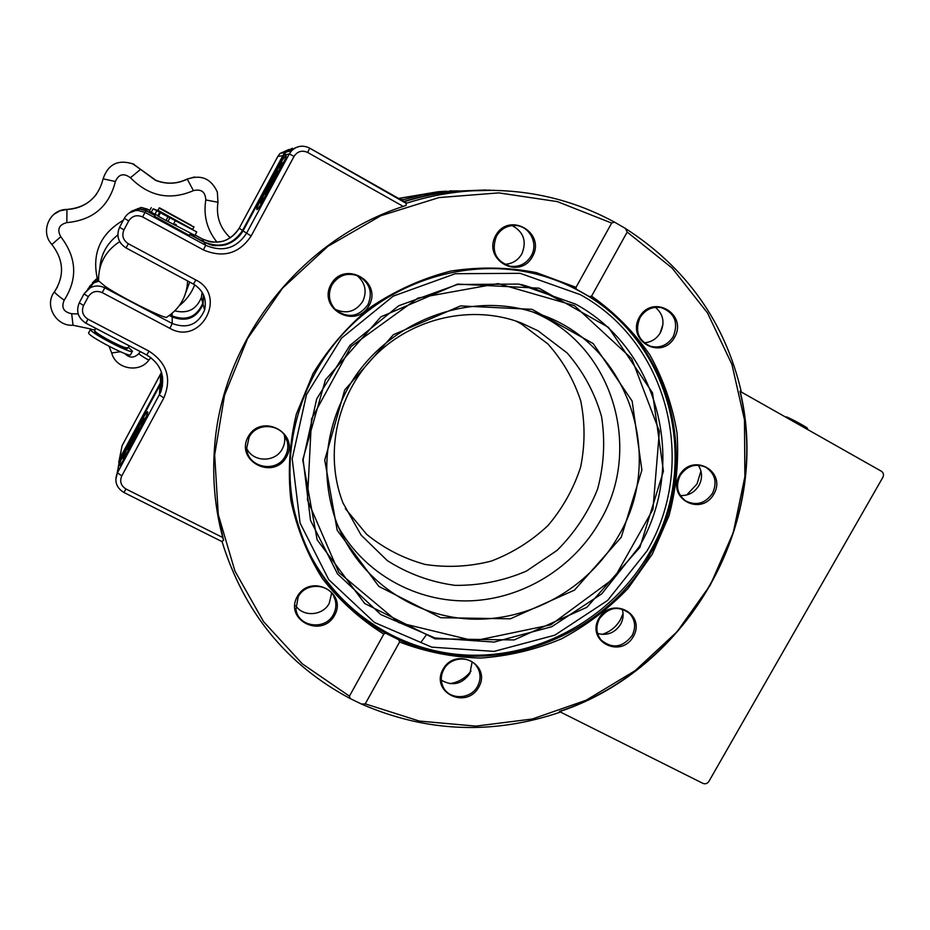 <?xml version="1.0" encoding="UTF-8"?>
<svg xmlns="http://www.w3.org/2000/svg" width="930" height="930" viewBox="0 0 930 930"><rect width="100%" height="100%" fill="white"/><g stroke="black" fill="none" stroke-linecap="round" stroke-linejoin="round"><path stroke-width="1.4" d="M345.344 508.605L366.641 534.32C384.055 548.468 403.574 558.512 425.196 564.464C447.388 567.812 469.429 566.684 491.331 561.069C512.488 552.99 531.344 541.155 547.933 525.59C562.662 508.245 573.543 488.808 580.587 467.255C585.121 445.075 585.168 422.964 580.739 400.923C573.74 379.579 562.743 360.549 547.758 343.821L521.033 323.779L515.58 320.92M265.934 191.603L277.559 170.702L276.942 173.515L270.735 185.535L265.224 194.579L265.934 191.603L266.759 192.068M272.06 179.746L273.35 180.467M807.693 429.555L807.763 429.474C808.705 429.265 794.325 421.209 787.757 418.268M785.955 416.861L786.059 416.838C787.361 416.617 808.53 427.998 807.414 428.323L807.728 429.358M128.317 347.332L127.375 348.436C126.771 350.843 93.732 333.614 94.744 331.406L94.36 329.79L90.466 329.383C88.943 332.243 133.292 355.202 132.455 351.145L128.34 347.297M132.362 351.331L130.619 354.574C131.421 358.689 87.06 335.765 88.629 332.835L88.722 332.649M129.142 345.786L128.038 347.843L125.341 347.634C118.122 345.576 97.139 334.207 94.965 331.173L94.697 330.371M94.36 329.79L94.976 329.859M127.375 348.436C121.877 347.495 99.138 335.637 94.744 331.406M158.588 210.878L153.159 208.797L196.753 231.942L162.285 213.807M158.46 211.122L162.378 213.575M196.742 231.977L194.916 235.383L166.028 220.48L157.681 215.911L159.565 212.389M154.984 214.156L157.809 215.655L159.681 212.168M151.253 207.646L149.381 211.156L151.288 212.307L154.95 214.237L156.821 210.738M117.389 339.648L108.101 334.788M155.543 214.446L154.554 216.306L187.128 234.267L189.557 235.278L190.557 233.418M193.94 227.106L158.995 208.053M191.394 225.386L159.623 207.867L191.394 225.386M193.928 227.129L192.789 229.257L190.383 228.199L157.809 210.203M185.791 292.601L189.685 282.069M117.819 235.058C106.811 243.486 100.8 254.611 99.789 268.41M117.819 234.883L112.437 239.708M614.486 222.119L625.425 228.466L627.18 232.07L591.596 296.147L589.341 296.577L576.193 289.125L576.042 287.324L611.661 223.061L614.486 222.119C568.242 197.079 518.045 186.849 463.884 191.417C444.319 193.277 425.068 197.241 406.143 203.31L406.143 205.402L403.213 206.414L307.667 152.45C302.052 149.974 297.519 151.276 294.078 156.356L251.158 235.976C239.243 253.646 223.328 258.296 203.414 249.914L142.592 216.946C136.791 214.493 132.165 215.83 128.712 220.945L123.946 229.884C121.621 235.592 123.062 240.196 128.294 243.707L195.881 280C227.92 295.775 200.729 346.134 169.876 328.348L102.184 292.601C96.36 290.218 91.745 291.578 88.315 296.67L83.572 305.54C81.259 311.213 82.735 315.758 87.978 319.188L149.021 351.133C166.993 362.921 171.934 378.522 163.831 397.935L121.784 475.928C119.505 481.426 120.923 485.797 126.038 489.029L222.758 537.528C214.993 508.571 212.238 478.822 214.493 448.295C221.433 341.182 299.995 239.998 403.213 206.414M349.424 696.152L383.811 634.121L385.485 633.132L398.819 639.794L399.586 642.002L365.246 703.859L361.468 704.045L350.308 698.616L349.424 696.152L302.39 663.904L263.516 621.589L234.918 571.032L218.271 514.569L214.667 454.968L224.525 395.285L247.543 338.648L282.592 288.102L327.86 246.38L380.928 215.69L438.937 197.59L498.771 192.882L557.326 201.601L611.661 223.061M639.91 547.386L586.876 607.302L514.15 639.933L435.101 638.852L364.711 603.5L317.13 539.807L302.738 459.85L325.419 379.882L380.916 316.828L457.548 284.103L539.005 288.172L608.487 327.372L652.535 392.855L663.427 471.208L639.91 547.386M216.248 505.525L223.56 540.376L221.933 541.272C243.916 612.3 286.707 664.752 350.308 698.616M477.543 686.27C470.557 700.081 448.318 700.116 442.854 686.235C440.529 680.644 440.855 675.052 443.796 669.449C450.562 656.127 471.708 655.441 477.915 668.263C480.857 674.169 480.74 680.167 477.543 686.27M442.994 669.321C430.044 692.246 466.232 710.078 478.776 687.142C491.807 664.415 455.7 646.222 442.994 669.321M333.428 614.451C325.395 630.819 297.96 627.122 295.973 609.29L298.181 596.886C305.865 581.262 331.731 583.633 335.253 600.176C336.486 605.093 335.87 609.859 333.428 614.451M297.216 596.676C284.138 620.182 321.931 638.805 334.591 615.3C347.762 592.003 310.05 573.008 297.216 596.676M285.37 455.979C276.791 473.719 246.973 467.709 246.717 448.039L249.135 437.205C257.04 420.918 283.987 424.161 287.289 441.68C288.416 446.656 287.777 451.422 285.37 455.979M248.112 436.844C234.813 460.989 273.664 480.903 286.533 456.746C299.925 432.822 261.156 412.513 248.112 436.844M367.908 304.738C358.875 316.863 348.192 318.63 335.858 310.05C328.906 302.657 327.581 294.322 331.882 285.033C338.706 274.873 347.785 271.967 359.096 276.326C369.977 283.29 372.907 292.764 367.908 304.738M330.929 284.522C317.456 308.993 356.085 329.906 369.129 305.424C382.695 281.185 344.147 259.877 330.929 284.522M531.216 255.89C526.171 263.969 519.056 267.41 509.873 266.201C495.527 260.993 491.063 250.972 496.469 236.139C500.759 229.024 506.943 225.467 515.034 225.479C529.344 225.56 538.737 243.358 531.216 255.89M495.678 235.592C482.193 259.83 519.452 280.79 532.53 256.529C546.108 232.512 508.931 211.168 495.678 235.592M673.239 336.614C667.566 345.309 659.916 348.518 650.279 346.227C638.131 340.403 634.702 330.894 639.991 317.711C645.153 309.585 652.267 306.226 661.346 307.644C674.703 312.899 678.668 322.559 673.239 336.614M639.352 317.258C626.006 340.88 661.66 360.933 674.599 337.288C688.014 313.875 652.453 293.438 639.352 317.258M712.496 493.307C705.254 503.537 696.326 506.083 685.701 500.956C677.249 494.4 675.389 485.948 680.109 475.59C686.886 465.802 695.466 463.024 705.835 467.267C715.182 473.672 717.402 482.356 712.496 493.307M679.516 475.276C666.392 498.282 701.139 517.092 713.856 494.074C727.062 471.266 692.397 452.096 679.516 475.276M632.063 635.643C622.6 647.64 612.289 649.105 601.14 640.049C596.142 633.586 595.584 626.495 599.466 618.741C608.418 607.116 618.462 605.349 629.598 613.451C635.318 619.996 636.143 627.39 632.063 635.643M598.804 618.566C585.842 641.293 620.81 659.219 633.365 636.48C646.408 613.94 611.522 595.677 598.804 618.566M698.244 465.198C702.359 471.591 702.603 478.357 698.965 485.472C694.512 492.575 688.281 495.911 680.26 495.492M655.394 307.319C663.346 314.2 665.02 322.629 660.44 332.603C656.627 338.927 651.174 342.321 644.083 342.798M512.139 225.572C523.695 231.919 526.926 241.358 521.835 253.902C517.824 260.586 512.012 264.05 504.409 264.271M284.278 434.973C285.324 439.774 284.685 444.366 282.371 448.748C275.536 462.64 253.111 462.536 246.752 448.504M356.748 275.338C365.281 282.511 367.269 291.218 362.723 301.448C355.62 311.771 346.402 314.375 335.044 309.248M331.626 593.108L329.255 603.291C322.943 615.834 303.122 617.299 295.74 605.686M472.126 661.928L469.848 673.553C461.989 684.248 452.492 686.468 441.355 680.214M622.147 609.034C623.821 614.207 623.309 619.299 620.612 624.309C614.858 632.923 607.185 635.981 597.595 633.458M338.334 526.88C364.467 573.787 416.396 602.431 469.557 600.861C522.765 599.141 573.752 567.777 600.129 520.951C643.525 447.9 612.289 344.437 533.134 312.12M344.716 389.961L324.733 460.071L337.195 530.298L378.859 586.412L440.704 617.706L510.349 618.81L574.496 590.108L621.263 537.261L641.898 470.08L632.144 401.097L593.212 343.589L532.065 309.33L460.559 305.912L393.39 334.695L344.716 389.961M618.648 535.692C588.841 588.585 528.938 622.182 469.034 618.996C409.177 615.753 354.353 575.217 334.742 517.301C321.071 474.335 325.012 432.148 346.565 390.763C381.998 323.431 467.534 289.091 536.482 313.178C627.064 340.706 666.856 455.363 618.648 535.692M627.18 232.07L672.111 268.072L707.509 312.945L731.922 364.386L744.488 419.872L744.86 476.823L733.235 532.704L710.288 585.086L677.087 631.737L635.12 670.669L586.179 700.209L532.332 718.995L475.904 726.121L419.349 721.076L365.246 703.859M361.468 704.045C426.614 732.363 492.958 735.037 560.511 712.066M686.7 494.993L696.977 484.019L700.953 471.01M660.114 333.173L662.985 324.175M425.882 635.527L421.29 641.805M449.736 683.666C458.525 682.318 465.616 678.098 471.045 670.995M602.059 634.4C610.034 631.877 616.148 626.983 620.415 619.706L623.065 613.509M401.562 200.113L422.115 195.009L442.947 191.603L486.076 189.999M256.889 209.552C254.134 209.878 284.754 153.241 286.045 155.647C288.649 155.519 258.215 211.773 256.901 209.552L257.099 209.494M119.284 464.954C119.831 459.56 146.87 408.979 147.661 411.862C149.997 412.083 120.435 468.057 119.319 465.5L119.284 464.954M222.758 537.528L223.56 540.376M309.655 148.137L406.143 203.31M403.957 201.473C421.174 196.242 438.635 192.789 456.351 191.115L490.098 190.115M404.248 201.636C421.604 196.335 439.227 192.835 457.107 191.138L494.26 190.278M741.326 391.995C725.098 322.315 686.456 267.805 625.425 228.466M559.604 711.613L559.476 711.415C688.165 668.856 771.877 523.09 739.978 391.274L881.454 471.278C883.547 472.789 884.012 474.812 882.849 477.357L708.916 781.363C707.346 783.606 705.359 784.292 702.952 783.386L559.604 711.613C688.34 669.03 772.086 523.218 740.187 391.356M538.017 330.789L567.149 352.97C583.273 371.605 594.735 392.786 601.536 416.489C605.349 440.901 604.023 465.128 597.572 489.18C588.272 512.325 574.775 532.727 557.058 550.397L526.415 571.101C503.502 580.89 479.694 585.633 455.002 585.354C430.567 582.029 407.968 573.764 387.229 560.558L361.084 535.052L343.007 502.991C323.977 454.433 336.567 394.564 374.697 355.992C412.815 317.421 472.417 304.25 521.033 322.861L538.017 330.789M187.616 280.953C186.849 296.484 179.955 308.516 166.935 317.072C167.516 320.362 123.213 298.483 105.497 286.614L98.534 280.802M119.796 241.823L120.795 243.381M194.498 177.002L186.895 179.153C176.944 184.012 166.586 184.396 155.822 180.292L141.093 169.69M217.05 242.242C207.03 229.803 203.275 215.702 205.797 199.95C205.391 191.847 201.264 188.744 193.405 190.638C169.923 200.729 148.928 196.428 130.433 177.735L140.418 169.504L141.116 169.725L132.478 163.645M193.405 190.638L187.267 179.153C201.124 174.282 211.156 178.595 217.341 192.068L217.969 202.287C215.888 216.295 220.015 228.152 230.338 237.859M132.967 437.891L138.872 427.579L139.43 428.207L128.026 449.748L127.561 448.923L132.967 437.891L134.35 438.588M127.561 448.923L128.282 449.283M283.859 161.936C280.244 164.354 284.627 159.053 277.5 169.376C266.852 186.872 254.367 213.83 265.19 196.091C276.21 178.049 288.567 151.079 277.489 169.4C270.851 180.641 265.585 190.615 261.702 199.299C260.516 201.775 260.261 203.461 260.923 204.333M175.258 220.829L173.387 224.328M151.288 212.307L153.159 208.797M169.83 217.934L167.946 221.445M167.912 216.957L166.028 220.48M160.367 212.877L158.484 216.399M383.811 634.121C360.166 619.31 339.706 600.792 322.419 578.576C307.412 554.617 296.903 528.577 290.892 500.445C287.707 471.673 289.509 442.959 296.286 414.303L313.073 373.546C328.569 348.122 347.843 325.942 370.872 306.993C395.587 290.416 422.185 278.454 450.666 271.095C479.578 266.619 508.129 267.119 536.331 272.606L576.042 287.324M385.485 633.132C337.276 605.581 306.702 563.987 293.775 508.373C280.79 445.586 301.553 375.708 348.227 328.325C395.064 281.081 464.57 259.633 527.31 272.083C544.503 275.536 560.79 281.22 576.193 289.125M589.341 296.577C674.913 348.041 701.139 467.72 650.686 553.245C603.396 640.538 487.832 681.516 398.819 639.794M537.308 274.362C553.048 278.5 567.916 284.534 581.913 292.462C671.96 341.589 701.476 464.837 649.628 552.42C613.323 616.625 541.097 657.836 468.127 655.115C395.227 652.314 327.314 604.698 301.262 534.657M580.181 294.589C668.984 342.984 698.151 464.512 647.024 550.897L607.627 600.431L554.838 635.167L494.097 651.395L431.729 647.14L374.453 622.472L328.732 579.623L300.065 522.997L292.194 458.862L306.493 394.657L341.543 338.125L393.227 296.135L455.258 273.722L520.126 273.315L580.181 294.589M575.6 304.122C659.707 349.773 687.572 464.907 639.108 546.852L601.768 593.828L551.699 626.75L494.109 642.084L435.007 637.992L380.789 614.556L337.555 573.926L310.504 520.3L303.134 459.618L316.7 398.912L349.866 345.46L398.726 305.749L457.374 284.51L518.742 284.069L575.6 304.122M574.391 305.61L631.726 358.631L659.393 431.369L652.941 509.419L614.265 578.111L550.781 624.855L474.137 640.851L398.61 622.542L338.88 572.543L307.423 499.922L311.527 418.953L351.075 346.518L418 298.042L498.05 283.604L574.391 305.61M520.963 284.452C534.436 288.114 547.2 293.334 559.232 300.111M591.596 296.147C614.591 312.41 634.039 332.033 649.931 355.016C663.45 379.44 672.483 405.445 677.052 433.031C678.947 460.954 676.273 488.517 669.019 515.708L652.279 554.199L627.983 588.504C608.429 608.906 586.214 625.704 561.313 638.922C535.355 649.756 508.408 656.138 480.508 658.068C452.573 657.312 425.603 651.965 399.586 642.002M162.669 377.685L159.925 385.218L119.924 459.467M159.96 385.171L119.889 459.536L118.273 466.755M161.123 385.404L162.494 385.973M115.785 479.392L117.482 472.754L160.82 391.96C165.633 376.278 160.96 363.944 146.777 354.969L85.886 323.152C78.039 318.037 75.841 311.236 79.294 302.762L84.014 293.903L93.93 282.767L98.65 281.244L93.93 282.767L87.99 288.637M203.635 295.17L203.054 304.133C196.928 318.025 186.628 322.303 172.166 316.967L169.341 315.468M84.026 293.868L90.233 287.742C95.046 285.394 99.894 285.417 104.765 287.823L172.236 323.512C187.383 329.092 198.171 324.605 204.588 310.05C206.972 298.902 203.263 290.253 193.463 284.08L126.062 247.938C118.238 242.707 116.064 235.813 119.552 227.269L124.306 218.364C127.352 213.156 131.932 210.529 138.035 210.471L145.057 212.366L146.243 210.854L154.938 215.574L146.243 210.854L139.547 209.041L129.096 213.04M295.763 147.696L286.091 152.067L283.882 155.112L243.044 230.919C233.325 245.346 220.329 249.135 204.089 242.277L189.929 234.581L204.089 242.277L205.681 245.288L203.414 249.914M142.592 216.946L145.057 212.366L205.681 245.288C222.7 252.46 236.301 248.496 246.496 233.372L289.288 153.95L283.882 155.112L243.056 230.919M283.882 155.112L286.091 152.067L291.602 150.765C296.984 145.766 302.994 144.894 309.62 148.114L309.644 148.114C303.006 144.894 296.995 145.766 291.602 150.765L289.288 153.95L294.078 156.356M406.666 202.996L309.644 148.114L307.667 152.45M204.089 242.277L210.959 244.962C211.866 244.834 212.366 246.613 225.293 244.881C232.965 242.451 238.882 237.801 243.044 230.919L251.158 235.976M195.881 280L193.452 284.08L126.062 247.938C118.238 242.718 116.064 235.825 119.552 227.28L124.306 218.352L128.712 220.945M119.552 227.28L123.946 229.884M126.062 247.938L128.294 243.707M169.353 315.468L172.155 316.944L172.236 323.512L169.876 328.348M105.497 286.614L102.184 292.601M85.886 323.152L85.874 323.175C78.027 318.072 75.83 311.259 79.283 302.773L84.014 293.915L88.315 296.67M79.283 302.773L83.572 305.54M149.021 351.133L146.754 354.981L85.874 323.175L87.978 319.188M146.754 354.981C160.96 363.967 165.645 376.29 160.82 391.96L161.262 382.358L159.925 385.218L159.414 394.959L163.831 397.935M123.853 492.342L123.864 492.447C116.599 487.994 114.309 481.763 116.994 473.754L119.889 459.536L117.482 472.754L121.784 475.928M222.026 541.62L123.876 492.458L126.038 489.029M120.668 458.095L120.261 457.467L160.006 383.683L162.564 376.941L161.332 380.847L161.692 373.011M160.448 384.195L160.495 374.348L161.483 372.325L122.109 445.726L118.715 462.489L121.028 451.655M89.524 286.347L94.511 281.988L98.534 280.581M171.829 316.77L172.155 315.933C186.512 321.234 196.73 316.991 202.81 303.203L203.449 294.752L202.81 303.203L201.345 297.53C196.428 309.504 187.581 313.956 174.805 310.876M170.155 314.875L172.155 315.933L172.131 313.329M146.277 210.878L155.078 215.318M130.212 212.075L139.779 208.82L146.417 210.622L147.544 209.169L141.209 207.448L131.328 211.25M203.751 242.091L203.833 241.812C219.957 248.612 232.849 244.857 242.509 230.535L283.034 155.298L285.219 152.276L292.311 148.254L285.219 152.276L279.953 153.52L277.826 156.449M190.069 234.325L203.833 241.812L202.31 238.94L195.102 235.023L202.298 238.929M243.079 230.861L239.208 228.176C230.001 241.858 217.701 245.439 202.31 238.94L208.715 241.44C209.262 241.289 210.482 243.09 222.584 241.347C229.756 239.022 235.302 234.639 239.208 228.187L277.861 156.403L283.662 155.531M160.553 374.244L122.644 444.633M89.547 286.312L94.511 281.988L98.545 276.977L92.419 282.79M202.112 292.241L201.345 297.53C196.439 309.458 187.604 313.898 174.84 310.853M149.788 210.389L141.209 207.448L139.779 208.82L129.282 212.924M289.137 149.381L279.953 153.52L277.849 156.414L239.208 228.187M458.792 190.894L452.736 190.964M446.458 191.196L437.856 191.778L398.575 198.427L440.529 191.906M400.284 199.392L403.178 199.648M130.433 177.735C123.713 172.817 118.703 174.073 115.39 181.501C109.054 206.483 92.872 220.189 66.832 222.619C58.881 224.723 56.858 229.431 60.776 236.732L51.871 244.474C63.81 260.028 64.67 275.792 54.463 291.764L57.544 286.8M60.776 236.732C76.748 257.587 77.888 278.756 64.182 300.204C58.032 295.728 54.789 292.915 54.463 291.764C43.884 304.982 55.928 326.546 73.04 325.256L71.68 313.724L78.19 313.933M53.917 214.307L59.997 210.796L66.948 209.448C79.236 208.843 89.071 203.775 96.441 194.265M66.832 222.619L66.948 209.448C49.523 209.192 39.792 231.872 51.871 244.474M115.39 181.501L103.102 178.839C108.147 164.052 118.238 159.123 133.374 164.064L155.438 180.315C166.354 184.524 176.956 184.14 187.267 179.153C176.967 184.14 166.354 184.524 155.438 180.315L155.822 180.292M109.066 346.32L111.705 352.958L120.423 351.749M124.806 353.54C129.398 358.166 134.013 358.248 138.651 353.76L140.337 351.633M111.705 352.958C115.68 369.21 139.756 373.546 149.114 359.794C148.312 360.143 144.824 358.131 138.651 353.76M205.797 199.95L217.969 202.287M64.182 300.204C61.101 307.609 63.589 312.108 71.68 313.724M179.13 305.889C186.209 300.239 191.406 293.229 194.73 284.824M176.316 224.793L175.398 224.153M123.295 220.259C99.835 234.093 91.338 254.262 97.79 280.744M143.673 419.337C142.581 418.116 122.376 456.258 123.248 457.909C123.957 459.966 145.045 420.139 143.673 419.337M90.466 329.383L88.629 332.835M95.325 328.836L94.79 329.836M159.623 207.867L157.798 210.238M193.731 226.467L193.928 227.094M95.778 328.36L94.628 330.51M526.496 271.874L527.31 272.083C464.593 259.633 395.076 281.093 348.239 328.337C301.553 375.72 280.79 445.61 293.775 508.373L293.496 507.617M649.361 345.902L650.279 346.227M507.548 265.596L509.873 266.201M284.371 435.112L287.289 441.68M333.731 596.258L335.253 600.176M476.672 666.287L477.915 668.263M628.808 612.707L629.598 613.451M172.155 316.944C186.628 322.292 196.928 318.014 203.054 304.133L204.588 310.05C206.983 298.902 203.263 290.253 193.452 284.08M146.243 210.854L139.547 209.041L138.035 210.471C131.932 210.529 127.352 213.168 124.306 218.364M456.351 191.115L449.922 190.848M463.884 191.417L457.107 191.138M149.788 210.378L147.556 209.169M119.296 241.893C105.264 251.181 98.347 264.225 98.545 281.034M134.222 164.401L133.374 164.064C118.226 159.123 108.136 164.052 103.102 178.851C98.371 197.486 86.316 207.681 66.948 209.448M230.477 237.766L228.117 235.743M187.279 179.153C201.136 174.282 211.156 178.583 217.341 192.068M149.114 359.794L150.904 357.597M73.04 325.256L91.175 329.069M145.545 418.035C144.452 418.093 143.278 419.139 142.023 421.197L127.747 447.179C120.365 463.965 123.748 455.061 123.306 460.234"/></g></svg>
